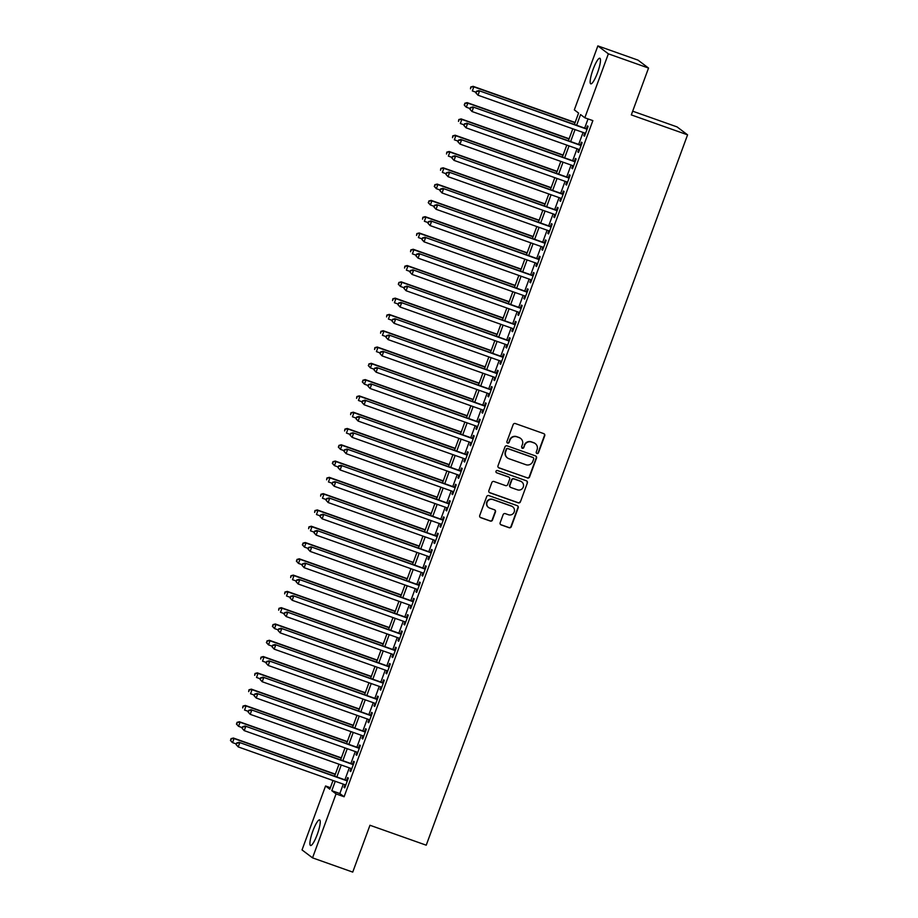 <?xml version="1.0" encoding="UTF-8"?>
<svg xmlns="http://www.w3.org/2000/svg" width="918" height="918" viewBox="0 0 918 918"><rect width="100%" height="100%" fill="white"/><g stroke="black" fill="none" stroke-linecap="round" stroke-linejoin="round"><path stroke-width="1.38" d="M536.961 453.492A1.193 1.17 127.1 0 0 538.476 452.758L544.73 435.775A1.71 1.675 127.1 0 0 543.743 433.617L515.331 423.542A1.71 1.675 127.1 0 0 513.173 424.586L506.92 441.581A1.193 1.17 127.1 0 0 507.608 443.096A1.193 1.17 127.1 0 0 509.123 442.361L509.938 440.158A5.462 5.347 127.1 0 1 516.868 436.83L519.232 437.679A5.462 5.347 127.1 0 1 522.399 444.576L521.596 446.779A1.193 1.17 127.1 0 0 523.524 447.353L524.614 445.368A5.462 5.347 127.1 0 1 531.545 442.04L533.909 442.878A5.462 5.347 127.1 0 1 537.076 449.786L536.273 451.977A1.193 1.17 127.1 0 0 536.961 453.492M536.525 453.205A1.193 1.17 127.1 0 0 538.2 452.551L544.443 435.557A1.71 1.675 127.1 0 0 544.03 433.755M507.172 442.809A1.193 1.17 127.1 0 0 508.847 442.143L509.938 440.158M521.849 448.007A1.193 1.17 127.1 0 0 523.799 447.559L524.614 445.368M312.854 831.042A13.563 2.651 109.5 0 1 319.602 819.923A13.563 2.651 109.5 0 1 317.284 834.382A13.563 2.651 109.5 0 1 310.536 845.501A13.563 2.651 109.5 0 1 312.854 831.042M593.097 69.378A13.563 2.651 109.5 0 1 599.844 58.259A13.563 2.651 109.5 0 1 597.526 72.717A13.563 2.651 109.5 0 1 590.779 83.836A13.563 2.651 109.5 0 1 593.097 69.378M500.149 522.744A1.71 1.675 127.1 0 0 501.148 524.901L509.111 527.724A1.71 1.675 127.1 0 0 511.28 526.68L518.222 507.815A1.71 1.675 127.1 0 0 517.236 505.657L488.824 495.594A1.71 1.675 127.1 0 0 486.666 496.638L479.724 515.503A1.71 1.675 127.1 0 0 480.711 517.66L490.338 521.068A1.71 1.675 127.1 0 0 492.496 520.036L495.468 511.957A1.71 1.675 127.1 0 0 494.481 509.8L489.707 508.102A4.567 4.475 127.1 0 1 487.343 501.71A4.567 4.475 127.1 0 1 492.851 499.553L511.555 506.174A4.567 4.475 127.1 0 1 513.919 512.577A4.567 4.475 127.1 0 1 508.411 514.734L505.29 513.632A1.71 1.675 127.1 0 0 503.121 514.665L500.149 522.744M574.381 124.481L578.581 113.063L574.324 109.85L597.859 45.9L638.044 60.14L648.544 68.07L631.32 114.911L687.582 134.843L426.227 845.191L369.954 825.259L352.73 872.1L312.533 857.86L302.033 849.93L325.557 785.98L329.814 789.193L333.016 780.495M648.544 68.07L608.359 53.829L584.823 117.779L580.566 114.566L576.63 125.273M343.298 784.144L339.844 793.542L344.101 796.755L592.867 120.625L584.823 117.779M344.101 796.755L336.057 793.909L312.533 857.86M527.414 477.991A1.71 1.675 127.1 0 0 529.583 476.947L536.525 458.082A1.71 1.675 127.1 0 0 535.538 455.925L507.126 445.861A1.71 1.675 127.1 0 0 504.957 446.894L498.015 465.77A1.71 1.675 127.1 0 0 499.002 467.928L527.127 477.773A1.71 1.675 127.1 0 0 529.296 476.74L536.238 457.864A1.71 1.675 127.1 0 0 535.825 456.062M527.368 482.948L520.426 501.813A1.71 1.675 127.1 0 1 518.268 502.857L489.856 492.794A1.71 1.675 127.1 0 1 488.869 490.637L491.841 482.558A1.71 1.675 127.1 0 1 494.01 481.514L505.531 485.599A1.71 1.675 127.1 0 0 507.688 484.566L509.662 479.207A1.71 1.675 127.1 0 0 508.675 477.05L496.684 472.793A1.193 1.17 127.1 0 1 496.064 471.118A1.193 1.17 127.1 0 1 497.499 470.555L526.381 480.791A1.71 1.675 127.1 0 1 527.368 482.948L520.426 501.813M584.766 133.041L583.802 135.646L584.514 136.174L588.105 126.409L587.405 125.869L586.35 128.715M578.765 149.336L577.812 151.94L578.524 152.468L582.115 142.692L581.404 142.164L580.36 145.01M572.775 165.63L571.811 168.224L572.522 168.763L576.125 158.986L575.414 158.447L574.358 161.304M566.773 181.925L565.821 184.518L566.532 185.057L570.124 175.281L569.412 174.741L568.368 177.599M560.783 198.208L559.831 200.812L560.531 201.352L564.134 191.575L563.423 191.036L562.378 193.893M554.793 214.502L553.829 217.107L554.541 217.646L558.144 207.87L557.433 207.33L556.377 210.176M548.792 230.797L547.839 233.401L548.551 233.929L552.143 224.153L551.431 223.625L550.387 226.471M542.802 247.091L541.838 249.685L542.549 250.224L546.153 240.447L545.441 239.919L544.397 242.765M536.8 263.386L535.848 265.979L536.56 266.518L540.151 256.742L539.451 256.202L538.396 259.06M530.811 279.68L529.858 282.274L530.57 282.813L534.161 273.036L533.45 272.497L532.406 275.354M524.821 295.963L523.857 298.568L524.568 299.107L528.171 289.331L527.46 288.791L526.404 291.637M518.819 312.258L517.867 314.863L518.578 315.39L522.17 305.625L521.458 305.086L520.414 307.932M512.829 328.552L511.877 331.157L512.577 331.685L516.18 321.908L515.468 321.38L514.424 324.226M506.828 344.847L505.875 347.44L506.587 347.979L510.178 338.203L509.479 337.663L508.423 340.521M500.838 361.141L499.885 363.735L500.597 364.274L504.189 354.497L503.477 353.958L502.433 356.815M494.848 377.424L493.884 380.029L494.595 380.568L498.199 370.792L497.487 370.252L496.431 373.11M488.846 393.719L487.894 396.324L488.606 396.863L492.197 387.086L491.486 386.547L490.441 389.393M482.857 410.013L481.904 412.618L482.604 413.146L486.207 403.369L485.496 402.841L484.452 405.687M476.867 426.308L475.903 428.901L476.614 429.44L480.206 419.664L479.506 419.136L478.45 421.982M470.865 442.602L469.913 445.196L470.624 445.735L474.216 435.958L473.504 435.419L472.46 438.276M464.875 458.897L463.911 461.49L464.623 462.029L468.226 452.253L467.514 451.713L466.459 454.571M458.874 475.18L457.921 477.785L458.633 478.324L462.224 468.547L461.513 468.008L460.469 470.854M452.884 491.474L451.931 494.079L452.631 494.607L456.235 484.842L455.523 484.302L454.479 487.148M446.894 507.769L445.93 510.374L446.641 510.901L450.245 501.125L449.533 500.597L448.477 503.443M440.892 524.063L439.94 526.657L440.651 527.196L444.243 517.419L443.532 516.88L442.487 519.737M434.902 540.358L433.939 542.951L434.65 543.49L438.253 533.714L437.542 533.174L436.486 536.032M428.901 556.641L427.949 559.246L428.66 559.785L432.252 550.008L431.54 549.469L430.496 552.326M422.911 572.935L421.959 575.54L422.67 576.068L426.262 566.303L425.55 565.763L424.506 568.609M416.921 589.23L415.957 591.835L416.669 592.362L420.272 582.586L419.56 582.058L418.505 584.904M410.92 605.524L409.967 608.118L410.679 608.657L414.27 598.88L413.559 598.352L412.515 601.198M404.93 621.819L403.977 624.412L404.677 624.951L408.281 615.175L407.569 614.635L406.525 617.493M398.928 638.113L397.976 640.707L398.687 641.246L402.279 631.469L401.579 630.93L400.523 633.787M392.938 654.396L391.986 657.001L392.697 657.54L396.289 647.764L395.578 647.224L394.533 650.07M386.948 670.691L385.985 673.296L386.696 673.823L390.299 664.047L389.588 663.519L388.532 666.365M380.947 686.985L379.995 689.59L380.706 690.118L384.298 680.341L383.586 679.813L382.542 682.659M374.957 703.28L374.005 705.873L374.705 706.412L378.308 696.636L377.596 696.096L376.552 698.954M368.967 719.574L368.003 722.168L368.715 722.707L372.306 712.93L371.606 712.391L370.551 715.248M362.966 735.857L362.013 738.462L362.725 739.001L366.316 729.225L365.605 728.685L364.561 731.543M356.976 752.152L356.012 754.757L356.723 755.284L360.326 745.519L359.615 744.98L358.559 747.826M350.974 768.446L350.022 771.051L350.733 771.579L354.325 761.802L353.614 761.274L352.569 764.12M588.048 118.915L584.663 128.118M583.079 132.444L578.673 144.413M577.078 148.739L572.683 160.707M571.088 165.033L566.681 177.002M565.098 181.328L560.691 193.296M559.096 197.611L554.69 209.579M553.106 213.905L548.7 225.874M547.105 230.2L542.71 242.168M541.115 246.494L536.709 258.463M535.125 262.789L530.719 274.757M529.124 279.083L524.729 291.04M523.134 295.366L518.727 307.335M517.132 311.661L512.737 323.629M511.142 327.956L506.736 339.924M505.152 344.25L500.746 356.218M499.151 360.544L494.756 372.513M493.161 376.828L488.755 388.796M487.171 393.122L482.765 405.09M481.17 409.417L476.763 421.385M475.18 425.711L470.773 437.679M469.178 442.006L464.783 453.974M463.188 458.3L458.782 470.257M457.198 474.583L452.792 486.551M451.197 490.878L446.791 502.846M445.207 507.172L440.801 519.14M439.206 523.467L434.811 535.435M433.216 539.761L428.809 551.729M427.226 556.044L422.819 568.012M421.224 572.339L416.829 584.307M415.234 588.633L410.828 600.601M409.233 604.928L404.838 616.896M403.243 621.222L398.837 633.19M397.253 637.517L392.847 649.474M391.252 653.8L386.857 665.768M385.262 670.094L380.855 682.063M379.26 686.389L374.865 698.357M373.27 702.683L368.864 714.652M367.28 718.978L362.874 730.946M361.279 735.261L356.884 747.229M355.289 751.555L350.883 763.524M349.299 767.85L344.893 779.818M344.984 784.741L344.032 787.334L344.732 787.874L348.335 778.097L347.624 777.569L346.579 780.415M687.582 134.843L677.082 126.913L632.686 111.181M597.859 45.9L608.359 53.829M330.365 787.69L325.557 785.98M334.611 776.169L339.006 764.212M340.601 759.886L345.007 747.918M346.591 743.591L350.997 731.623M352.592 727.297L356.987 715.329M358.582 711.002L362.989 699.034M364.572 694.708L368.979 682.74M370.574 678.425L374.98 666.457M376.564 662.13L380.97 650.162M382.565 645.836L386.96 633.868M388.555 629.541L392.961 617.573M394.545 613.247L398.951 601.279M400.546 596.952L404.953 584.995M406.536 580.669L410.943 568.701M412.538 564.375L416.933 552.406M418.528 548.08L422.934 536.112M424.518 531.786L428.924 519.817M430.519 515.491L434.925 503.523M436.509 499.208L440.915 487.24M442.51 482.914L446.905 470.945M448.5 466.619L452.907 454.651M454.49 450.325L458.897 438.356M460.492 434.03L464.887 422.062M466.482 417.736L470.888 405.779M472.483 401.453L476.878 389.484M478.473 385.158L482.879 373.19M484.463 368.864L488.869 356.895M490.464 352.569L494.859 340.601M496.454 336.275L500.861 324.306M502.444 319.992L506.851 308.023M508.446 303.697L512.852 291.729M514.436 287.403L518.842 275.434M520.437 271.108L524.832 259.14M526.427 254.814L530.833 242.845M532.417 238.519L536.823 226.562M538.418 222.236L542.825 210.268M544.408 205.942L548.815 193.973M550.41 189.647L554.805 177.679M556.4 173.353L560.806 161.384M562.39 157.058L566.796 145.09M568.391 140.775L572.786 128.807M335.265 781.298L331.8 790.696L336.057 793.909M575.035 129.599L570.629 141.567M569.045 145.893L564.639 157.862M563.044 162.188L558.649 174.156M557.054 178.471L552.647 190.439M551.064 194.765L546.658 206.734M545.062 211.06L540.668 223.028M539.073 227.354L534.666 239.323M533.071 243.649L528.676 255.617M527.081 259.943L522.675 271.9M521.091 276.226L516.685 288.195M515.09 292.521L510.695 304.489M509.1 308.815L504.693 320.784M503.11 325.11L498.704 337.078M497.108 341.404L492.702 353.373M491.119 357.687L486.712 369.656M485.117 373.982L480.722 385.95M479.127 390.276L474.721 402.245M473.137 406.571L468.731 418.539M467.136 422.865L462.729 434.834M461.146 439.16L456.739 451.117M455.144 455.443L450.749 467.411M449.154 471.737L444.748 483.706M443.164 488.032L438.758 500M437.163 504.326L432.768 516.295M431.173 520.621L426.767 532.589M425.172 536.904L420.777 548.872M419.182 553.198L414.775 565.167M413.192 569.493L408.785 581.461M407.19 585.787L402.795 597.756M401.2 602.082L396.794 614.05M395.21 618.365L390.804 630.333M389.209 634.659L384.803 646.628M383.219 650.954L378.813 662.922M377.218 667.248L372.823 679.217M371.228 683.543L366.821 695.511M365.238 699.837L360.831 711.806M359.236 716.12L354.83 728.089M353.246 732.415L348.84 744.383M347.245 748.709L342.85 760.678M341.255 765.004L336.849 776.972M339.844 793.542L331.8 790.696M583.802 135.646L584.605 135.933M577.812 151.94L578.615 152.216M571.811 168.224L572.614 168.51M565.821 184.518L566.624 184.805M559.831 200.812L560.634 201.099M553.829 217.107L554.633 217.394M547.839 233.401L548.643 233.677M541.838 249.685L542.641 249.971M535.848 265.979L536.651 266.266M529.858 282.274L530.661 282.56M523.857 298.568L524.66 298.855M517.867 314.863L518.67 315.138M511.877 331.157L512.669 331.432M505.875 347.44L506.679 347.727M499.885 363.735L500.689 364.021M493.884 380.029L494.687 380.316M487.894 396.324L488.697 396.61M481.904 412.618L482.696 412.893M475.903 428.901L476.706 429.188M469.913 445.196L470.716 445.482M463.911 461.49L464.715 461.777M457.921 477.785L458.725 478.071M451.931 494.079L452.735 494.354M445.93 510.374L446.733 510.649M439.94 526.657L440.743 526.943M433.939 542.951L434.742 543.238M427.949 559.246L428.752 559.532M421.959 575.54L422.762 575.827M415.957 591.835L416.761 592.11M409.967 608.118L410.771 608.404M403.977 624.412L404.769 624.699M397.976 640.707L398.779 640.994M391.986 657.001L392.789 657.288M385.985 673.296L386.788 673.571M379.995 689.59L380.798 689.866M374.005 705.873L374.796 706.16M368.003 722.168L368.806 722.455M362.013 738.462L362.817 738.749M356.012 754.757L356.815 755.044M350.022 771.051L350.825 771.327M344.032 787.334L344.824 787.621M535.32 443.635L535.033 443.417A5.462 5.347 127.1 0 0 533.633 442.66L533.909 442.878M524.327 445.15A5.462 5.347 127.1 0 1 531.258 441.822L533.633 442.66M520.644 438.437L520.357 438.219A5.462 5.347 127.1 0 0 518.957 437.461L519.232 437.679M509.651 439.951A5.462 5.347 127.1 0 1 516.582 436.624L518.957 437.461M498.428 467.572A1.71 1.675 127.1 0 0 498.726 467.71L527.127 477.773M533.668 459.057A1.193 1.17 127.1 0 0 532.968 457.543L508.044 448.707A1.193 1.17 127.1 0 0 506.518 449.441L505.669 451.759A5.462 5.347 127.1 0 0 508.836 458.667L525.876 464.703A5.462 5.347 127.1 0 0 532.819 461.375L533.668 459.057M533.278 457.715L533.002 457.497A1.193 1.17 127.1 0 0 532.692 457.336L532.968 457.543M507.424 457.91L507.149 457.692A5.462 5.347 127.1 0 1 505.382 451.541L506.243 449.223A1.193 1.17 127.1 0 1 507.757 448.5L532.692 457.336M489.283 492.438A1.71 1.675 127.1 0 0 489.569 492.576L517.981 502.639A1.71 1.675 127.1 0 0 520.15 501.607M509.111 477.28L508.836 477.073A1.71 1.675 127.1 0 0 508.388 476.832L496.684 472.793M517.477 489.833A4.567 4.475 127.1 0 0 521.803 481.916A4.567 4.475 127.1 0 0 520.632 481.284L514.034 478.944A1.71 1.675 127.1 0 0 511.877 479.988L509.903 485.347A1.71 1.675 127.1 0 0 510.89 487.504L517.477 489.833M521.803 481.916L521.527 481.698A4.567 4.475 127.1 0 0 520.345 481.066L520.632 481.284M510.454 487.263L510.167 487.045A1.71 1.675 127.1 0 1 509.616 485.129L511.59 479.77A1.71 1.675 127.1 0 1 513.759 478.737L520.345 481.066M527.093 482.73A1.71 1.675 127.1 0 0 526.68 480.929M512.737 506.805L512.451 506.598A4.567 4.475 127.1 0 0 511.269 505.967L511.555 506.174M488.525 507.47L488.25 507.264A4.567 4.475 127.1 0 1 492.576 499.335L511.269 505.967M480.137 517.304A1.71 1.675 127.1 0 0 480.424 517.442L490.051 520.862A1.71 1.675 127.1 0 0 492.22 519.817L495.192 511.739A1.71 1.675 127.1 0 0 494.779 509.938M500.574 524.545A1.71 1.675 127.1 0 0 500.861 524.683L508.836 527.506A1.71 1.675 127.1 0 0 510.993 526.473L517.936 507.597A1.71 1.675 127.1 0 0 517.523 505.795M575.127 122.461L473.114 86.326L473.826 86.866L472.322 90.939L476.098 92.27M575.035 122.714L473.826 86.866L470.785 86.969L470.475 88.817L471.072 87.187M470.785 86.969L473.114 86.326M587.153 129.002L478.794 90.607L587.061 129.254M476.752 91.467L479.506 91.146L478.003 95.22L475.868 92.879L476.752 91.467L475.868 92.879M585.558 133.328L478.003 95.22L476.155 93.097M478.794 90.607L476.465 91.249M569.126 138.756L467.124 102.621L467.836 103.149L466.333 107.222L470.096 108.565M569.034 139.008L467.836 103.149L464.795 103.264L464.474 105.1L465.082 103.47M464.474 105.1L465.621 106.695L464.198 104.893M464.795 103.264L467.124 102.621M563.136 155.05L461.123 118.915L461.834 119.443L460.343 123.517L464.106 124.848M563.044 155.303L461.834 119.443L458.805 119.547L458.484 121.394L459.08 119.765M458.805 119.547L461.123 118.915M557.146 171.345L455.133 135.198L455.844 135.738L454.341 139.811L458.105 141.142M557.042 171.597L455.844 135.738L452.803 135.841L452.494 137.689L453.09 136.059M452.803 135.841L455.133 135.198M551.144 187.639L449.143 151.493L449.843 152.032L448.351 156.106L452.115 157.437M551.052 187.892L449.843 152.032L446.814 152.136L446.492 153.983L447.1 152.354M446.814 152.136L449.143 151.493M581.163 145.296L472.793 106.901L581.071 145.549M470.75 107.762L473.504 107.44L472.013 111.514L469.867 109.173L470.75 107.762L469.867 109.173M579.568 149.623L472.013 111.514L470.154 109.391M472.793 106.901L470.475 107.544M575.161 161.591L466.803 123.196L575.07 161.843M464.76 124.056L467.514 123.735L466.011 127.809L463.877 125.468L464.76 124.056L463.877 125.468M573.578 165.917L466.011 127.809L464.164 125.686M466.803 123.196L464.474 123.838M569.171 177.885L460.813 139.49L569.08 178.126M458.771 140.351L461.524 140.029L460.021 144.103L457.887 141.762L458.771 140.351L457.887 141.762M567.576 182.2L460.021 144.103L458.162 141.98M460.813 139.49L458.484 140.133M563.182 194.168L454.812 155.785L563.09 194.421M452.769 156.634L455.523 156.312L454.031 160.386L451.885 158.057L452.769 156.634L451.885 158.057M561.587 198.495L454.031 160.386L452.172 158.263M454.812 155.785L452.494 156.427M545.154 203.922L443.142 167.787L443.853 168.327L442.35 172.4L446.125 173.732M545.062 204.175L443.853 168.327L440.812 168.43L440.502 170.278L441.099 168.648M440.812 168.43L443.142 167.787M557.18 210.463L448.822 172.079L557.088 210.715M446.779 172.928L449.533 172.607L448.03 176.681L445.896 174.34L446.779 172.928L445.896 174.34M555.597 214.789L448.03 176.681L446.182 174.558M448.822 172.079L446.492 172.71M539.153 220.217L437.152 184.082L437.863 184.61L436.36 188.683L440.124 190.026M539.061 220.469L437.863 184.61L434.822 184.725L434.512 186.561L435.109 184.931M434.512 186.561L436.36 188.683L434.225 186.354M434.822 184.725L437.152 184.082M551.19 226.757L442.82 188.362L551.098 227.01M440.778 189.223L443.532 188.901L442.04 192.975L439.894 190.634L440.778 189.223L439.894 190.634M549.595 231.084L442.04 192.975L440.181 190.852M442.82 188.362L440.502 189.005M533.163 236.511L431.15 200.376L431.862 200.904L430.37 204.978L434.134 206.321M533.071 236.764L431.862 200.904L428.832 201.019L428.511 202.855L429.108 201.226M428.511 202.855L430.37 204.978L428.224 202.648M428.832 201.019L431.15 200.376M545.189 243.052L436.83 204.657L545.097 243.304M434.788 205.517L437.542 205.196L436.039 209.27L433.904 206.929L434.788 205.517L433.904 206.929M543.605 247.378L436.039 209.27L434.191 207.147M436.83 204.657L434.501 205.299M527.173 252.806L425.16 216.659L425.872 217.199L424.368 221.272L428.132 222.604M527.081 253.058L425.872 217.199L422.831 217.302L422.521 219.15L423.118 217.52M422.831 217.302L425.16 216.659M539.199 259.346L430.84 220.951L539.107 259.599M428.798 221.812L431.552 221.49L430.049 225.564L427.914 223.223L428.798 221.812L427.914 223.223M537.604 263.673L430.049 225.564L428.19 223.441M430.84 220.951L428.511 221.594M521.172 269.1L419.17 232.954L419.87 233.493L418.379 237.567L422.142 238.898M521.08 269.353L419.87 233.493L416.841 233.597L416.52 235.444L417.128 233.815M416.841 233.597L419.17 232.954M515.182 285.395L413.169 249.248L413.88 249.788L412.377 253.861L416.152 255.193M515.09 285.636L413.88 249.788L410.839 249.891L410.53 251.739L411.126 250.109M410.839 249.891L413.169 249.248M509.18 301.678L407.179 265.543L407.89 266.082L406.387 270.156L410.151 271.487M509.088 301.93L407.89 266.082L404.849 266.186L404.54 268.033L405.136 266.404M404.849 266.186L407.179 265.543M503.19 317.972L401.177 281.837L401.889 282.365L400.397 286.439L404.161 287.782M503.098 318.225L401.889 282.365L398.86 282.48L398.538 284.316L399.135 282.687M398.538 284.316L400.397 286.439L398.251 284.11M398.86 282.48L401.177 281.837M497.2 334.267L395.188 298.132L395.899 298.66L394.396 302.733L398.16 304.065M497.108 334.519L395.899 298.66L392.858 298.763L392.548 300.611L393.145 298.981M392.858 298.763L395.188 298.132M491.199 350.561L389.198 314.415L389.909 314.954L388.406 319.028L392.17 320.359M491.107 350.814L389.909 314.954L386.868 315.058L386.547 316.905L387.155 315.276M386.868 315.058L389.198 314.415M485.209 366.856L383.196 330.709L383.908 331.249L382.416 335.322L386.18 336.654M485.117 367.108L383.908 331.249L380.878 331.352L380.557 333.2L381.154 331.57M380.878 331.352L383.196 330.709M479.207 383.139L377.206 347.004L377.918 347.543L376.414 351.617L380.178 352.948M479.116 383.391L377.918 347.543L374.877 347.647L374.567 349.494L375.164 347.865M374.877 347.647L377.206 347.004M473.218 399.433L371.216 363.298L371.916 363.826L370.424 367.9L374.188 369.243M473.126 399.686L371.916 363.826L368.887 363.941L368.566 365.777L369.162 364.148M368.566 365.777L370.424 367.9L368.279 365.571M368.887 363.941L371.216 363.298M467.228 415.728L365.215 379.593L365.926 380.121L364.423 384.194L368.198 385.537M467.136 415.98L365.926 380.121L362.885 380.236L362.576 382.072L363.172 380.442M362.576 382.072L364.423 384.194L362.289 381.865M362.885 380.236L365.215 379.593M461.226 432.022L359.225 395.876L359.936 396.415L358.433 400.489L362.197 401.82M461.134 432.275L359.936 396.415L356.895 396.519L356.574 398.366L357.182 396.737M356.895 396.519L359.225 395.876M455.236 448.317L353.223 412.171L353.935 412.71L352.443 416.783L356.207 418.115M455.144 448.569L353.935 412.71L350.906 412.813L350.584 414.661L351.181 413.031M350.906 412.813L353.223 412.171M533.209 275.629L424.839 237.246L533.117 275.882M422.796 238.095L425.55 237.773L424.059 241.847L421.913 239.518L422.796 238.095L421.913 239.518M531.614 279.956L424.059 241.847L422.2 239.724M424.839 237.246L422.521 237.888M527.207 291.924L418.849 253.54L527.116 292.176M416.806 254.389L419.56 254.068L418.057 258.142L415.923 255.812L416.806 254.389L415.923 255.812M525.624 296.25L418.057 258.142L416.21 256.019M418.849 253.54L416.52 254.183M521.217 308.219L412.859 269.823L521.126 308.471M410.816 270.684L413.559 270.362L412.067 274.436L409.933 272.095L410.816 270.684L409.933 272.095M519.622 312.545L412.067 274.436L410.208 272.313M412.859 269.823L410.53 270.466M515.216 324.513L406.858 286.118L515.124 324.765M404.815 286.978L407.569 286.657L406.066 290.731L403.931 288.39L404.815 286.978L403.931 288.39M513.632 328.839L406.066 290.731L404.218 288.608M406.858 286.118L404.528 286.76M509.226 340.808L400.868 302.412L509.134 341.06M398.825 303.273L401.579 302.951L400.076 307.025L397.942 304.684L398.825 303.273L397.942 304.684M507.631 345.134L400.076 307.025L398.217 304.902M400.868 302.412L398.538 303.055M503.236 357.102L394.866 318.707L503.144 357.343M392.824 319.567L395.578 319.246L394.086 323.32L391.94 320.979L392.824 319.567L391.94 320.979M501.641 361.417L394.086 323.32L392.227 321.197M394.866 318.707L392.548 319.349M497.235 373.385L388.876 335.001L497.143 373.637M386.834 335.85L389.588 335.529L388.084 339.603L385.95 337.273L386.834 335.85L385.95 337.273M495.651 377.711L388.084 339.603L386.237 337.48M388.876 335.001L386.547 335.644M491.245 389.68L382.886 351.296L491.153 389.932M380.844 352.145L383.586 351.824L382.095 355.897L379.96 353.556L380.844 352.145L379.96 353.556M489.65 394.006L382.095 355.897L380.236 353.774M382.886 351.296L380.557 351.927M485.255 405.974L376.885 367.579L485.152 406.226M374.842 368.439L377.596 368.118L376.093 372.192L373.959 369.851L374.842 368.439L373.959 369.851M483.66 410.3L376.093 372.192L374.246 370.069M376.885 367.579L374.555 368.221M479.253 422.269L370.895 383.873L479.162 422.521M368.852 384.734L371.606 384.412L370.103 388.486L367.969 386.145L368.852 384.734L367.969 386.145M477.658 426.595L370.103 388.486L368.256 386.363M370.895 383.873L368.566 384.516M473.263 438.563L364.894 400.168L473.172 438.815M362.851 401.028L365.605 400.707L364.113 404.781L361.967 402.44L362.851 401.028L361.967 402.44M471.668 442.878L364.113 404.781L362.254 402.658M364.894 400.168L362.576 400.81M467.262 454.846L358.904 416.462L467.17 455.099M356.861 417.311L359.615 416.99L358.112 421.064L355.977 418.734L356.861 417.311L355.977 418.734M465.678 459.172L358.112 421.064L356.264 418.941M358.904 416.462L356.574 417.105M449.235 464.6L347.233 428.465L347.945 429.004L346.442 433.078L350.206 434.409M449.143 464.852L347.945 429.004L344.904 429.108L344.594 430.955L345.191 429.326M344.904 429.108L347.233 428.465M443.245 480.894L341.244 444.76L341.944 445.299L340.452 449.372L344.216 450.704M443.153 481.147L341.944 445.299L338.914 445.402L338.593 447.238L339.201 445.62M338.593 447.238L340.452 449.372L338.317 447.032M338.914 445.402L341.244 444.76M437.255 497.189L335.242 461.054L335.954 461.582L334.45 465.656L338.226 466.998M437.163 497.441L335.954 461.582L332.913 461.697L332.603 463.533L333.2 461.903M332.603 463.533L334.45 465.656L332.316 463.326M332.913 461.697L335.242 461.054M431.253 513.483L329.252 477.337L329.964 477.876L328.46 481.95L332.224 483.281M431.162 513.736L329.964 477.876L326.923 477.98L326.601 479.827L327.21 478.198M326.923 477.98L329.252 477.337M461.272 471.141L352.914 432.757L461.18 471.393M350.871 433.606L353.614 433.285L352.122 437.358L349.988 435.029L350.871 433.606L349.988 435.029M459.677 475.467L352.122 437.358L350.263 435.235M352.914 432.757L350.584 433.399M455.282 487.435L346.912 449.04L455.179 487.688M344.87 449.9L347.624 449.579L346.12 453.653L343.986 451.312L344.87 449.9L343.986 451.312M453.687 491.761L346.12 453.653L344.273 451.53M346.912 449.04L344.583 449.682M449.281 503.73L340.922 465.334L449.189 503.982M338.88 466.195L341.634 465.874L340.13 469.947L337.996 467.606L338.88 466.195L337.996 467.606M447.686 508.056L340.13 469.947L338.283 467.824M340.922 465.334L338.593 465.977M443.291 520.024L334.921 481.629L443.199 520.276M332.878 482.489L335.632 482.168L334.141 486.242L331.995 483.901L332.878 482.489L331.995 483.901M441.696 524.35L334.141 486.242L332.282 484.119M334.921 481.629L332.603 482.271M425.264 529.778L323.251 493.632L323.962 494.171L322.47 498.244L326.234 499.576M425.172 530.03L323.962 494.171L320.933 494.274L320.611 496.122L321.208 494.492M320.933 494.274L323.251 493.632M437.289 536.319L328.931 497.923L437.197 536.56M326.888 498.784L329.642 498.463L328.139 502.536L326.005 500.195L326.888 498.784L326.005 500.195M435.706 540.633L328.139 502.536L326.292 500.402M328.931 497.923L326.601 498.566M419.274 546.072L317.261 509.926L317.972 510.465L316.469 514.539L320.233 515.87M419.17 546.325L317.972 510.465L314.931 510.569L314.622 512.416L315.218 510.787M314.931 510.569L317.261 509.926M431.299 552.602L322.941 514.218L431.208 552.854M320.898 515.067L323.652 514.746L322.149 518.819L320.015 516.49L320.898 515.067L320.015 516.49M429.704 556.928L322.149 518.819L320.29 516.696M322.941 514.218L320.611 514.86M413.272 562.355L311.271 526.221L311.971 526.76L310.479 530.833L314.243 532.165M413.18 562.608L311.971 526.76L308.941 526.863L308.62 528.711L309.228 527.081M308.941 526.863L311.271 526.221M425.309 568.896L316.939 530.501L425.218 569.149M314.897 531.361L317.651 531.04L316.159 535.114L314.013 532.773L314.897 531.361L314.013 532.773M423.714 573.222L316.159 535.114L314.3 532.991M316.939 530.501L314.622 531.143M407.282 578.65L305.269 542.515L305.981 543.043L304.478 547.117L308.253 548.459M407.19 578.902L305.981 543.043L302.94 543.158L302.63 544.994L303.227 543.364M302.63 544.994L304.478 547.117L302.343 544.787M302.94 543.158L305.269 542.515M419.308 585.191L310.95 546.795L419.216 585.443M308.907 547.656L311.661 547.335L310.158 551.408L308.023 549.067L308.907 547.656L308.023 549.067M417.724 589.517L310.158 551.408L308.31 549.285M310.95 546.795L308.62 547.438M401.281 594.944L299.279 558.81L299.991 559.337L298.488 563.411L302.251 564.742M401.189 595.197L299.991 559.337L296.95 559.452L296.64 561.288L297.237 559.659M296.64 561.288L298.488 563.411L296.353 561.082M296.95 559.452L299.279 558.81M413.318 601.485L304.96 563.09L413.226 601.738M302.906 563.95L305.66 563.629L304.168 567.703L302.022 565.362L302.906 563.95L302.022 565.362M411.723 605.811L304.168 567.703L302.309 565.58M304.96 563.09L302.63 563.732M395.291 611.239L293.278 575.093L293.989 575.632L292.498 579.706L296.262 581.037M395.199 611.491L293.989 575.632L290.96 575.735L290.639 577.583L291.236 575.953M290.96 575.735L293.278 575.093M407.317 617.78L298.958 579.384L407.225 618.032M296.916 580.245L299.67 579.924L298.166 583.997L296.032 581.656L296.916 580.245L296.032 581.656M405.733 622.094L298.166 583.997L296.319 581.874M298.958 579.384L296.629 580.027M389.301 627.533L287.288 591.387L288 591.926L286.496 596L290.26 597.331M389.209 627.786L288 591.926L284.959 592.03L284.649 593.877L285.246 592.248M284.959 592.03L287.288 591.387M401.327 634.063L292.968 595.679L401.235 634.315M290.926 596.528L293.68 596.207L292.176 600.28L290.042 597.951L290.926 596.528L290.042 597.951M399.732 638.389L292.176 600.28L290.317 598.157M292.968 595.679L290.639 596.321M383.299 643.816L281.298 607.682L281.998 608.221L280.506 612.295L284.27 613.626M383.208 644.069L281.998 608.221L278.969 608.324L278.647 610.172L279.256 608.542M278.969 608.324L281.298 607.682M395.337 650.357L286.967 611.973L395.245 650.61M284.924 612.822L287.678 612.501L286.187 616.575L284.041 614.245L284.924 612.822L284.041 614.245M393.742 654.683L286.187 616.575L284.328 614.452M286.967 611.973L284.649 612.616M377.309 660.111L275.297 623.976L276.008 624.515L274.505 628.578L278.28 629.92M377.218 660.363L276.008 624.515L272.967 624.619L272.657 626.455L273.254 624.825M272.657 626.455L274.505 628.578L272.371 626.248M272.967 624.619L275.297 623.976M389.335 666.652L280.977 628.256L389.243 666.904M278.934 629.117L281.688 628.796L280.185 632.869L278.051 630.528L278.934 629.117L278.051 630.528M387.752 670.978L280.185 632.869L278.338 630.746M280.977 628.256L278.647 628.899M371.308 676.405L269.307 640.271L270.018 640.798L268.515 644.872L272.279 646.215M371.216 676.658L270.018 640.798L266.977 640.913L266.668 642.749L267.264 641.12M266.668 642.749L268.515 644.872L266.381 642.543M266.977 640.913L269.307 640.271M383.345 682.946L274.987 644.551L383.254 683.199M272.944 645.411L275.687 645.09L274.195 649.164L272.061 646.823L272.944 645.411L272.061 646.823M381.75 687.272L274.195 649.164L272.336 647.041M274.987 644.551L272.657 645.193M365.318 692.7L263.305 656.554L264.017 657.093L262.525 661.167L266.289 662.498M365.226 692.952L264.017 657.093L260.987 657.196L260.666 659.044L261.263 657.414M260.987 657.196L263.305 656.554M377.344 699.241L268.985 660.845L377.252 699.493M266.943 661.706L269.697 661.385L268.194 665.458L266.059 663.117L266.943 661.706L266.059 663.117M375.76 703.567L268.194 665.458L266.346 663.335M268.985 660.845L266.656 661.488M359.328 708.994L257.315 672.848L258.027 673.387L256.524 677.461L260.287 678.792M359.236 709.247L258.027 673.387L254.986 673.491L254.676 675.338L255.273 673.709M254.986 673.491L257.315 672.848M371.354 715.524L262.996 677.14L371.262 715.776M260.953 677.989L263.707 677.679L262.204 681.741L260.069 679.412L260.953 677.989L260.069 679.412M369.759 719.85L262.204 681.741L260.345 679.618M262.996 677.14L260.666 677.782M353.327 725.289L251.325 689.143L252.037 689.682L250.534 693.756L254.297 695.087M353.235 725.53L252.037 689.682L248.996 689.785L248.675 691.633L249.283 690.003M248.996 689.785L251.325 689.143M365.364 731.818L256.994 693.434L365.272 732.071M254.952 694.283L257.706 693.962L256.214 698.036L254.068 695.706L254.952 694.283L254.068 695.706M363.769 736.144L256.214 698.036L254.355 695.913M256.994 693.434L254.676 694.077M347.337 741.572L245.324 705.437L246.035 705.976L244.544 710.05L248.308 711.381M347.245 741.824L246.035 705.976L243.006 706.08L242.685 707.927L243.281 706.298M243.006 706.08L245.324 705.437M359.363 748.113L251.004 709.717L359.271 748.365M248.962 710.578L251.716 710.257L250.212 714.33L248.078 711.989L248.962 710.578L248.078 711.989M357.779 752.439L250.212 714.33L248.365 712.207M251.004 709.717L248.675 710.36M341.335 757.866L239.334 721.732L240.046 722.259L238.542 726.333L242.306 727.676M341.244 758.119L240.046 722.259L237.005 722.374L236.695 724.21L237.292 722.581M236.695 724.21L238.542 726.333L236.408 724.004M237.005 722.374L239.334 721.732M353.373 764.407L245.014 726.012L353.281 764.66M242.972 726.872L245.714 726.551L244.222 730.625L242.088 728.284L242.972 726.872L242.088 728.284M351.778 768.733L244.222 730.625L242.363 728.502M245.014 726.012L242.685 726.654M335.345 774.161L233.344 738.026L234.044 738.554L232.552 742.628L236.316 743.959M335.254 774.413L234.044 738.554L231.015 738.669L230.693 740.505L231.29 738.875M230.693 740.505L231.841 742.1L230.418 740.298M231.015 738.669L233.344 738.026M347.383 780.702L239.013 742.306L347.279 780.954M236.97 743.167L239.724 742.846L238.221 746.919L236.087 744.578L236.97 743.167L236.087 744.578M345.788 785.028L238.221 746.919L236.374 744.796M239.013 742.306L236.683 742.949"/></g></svg>
